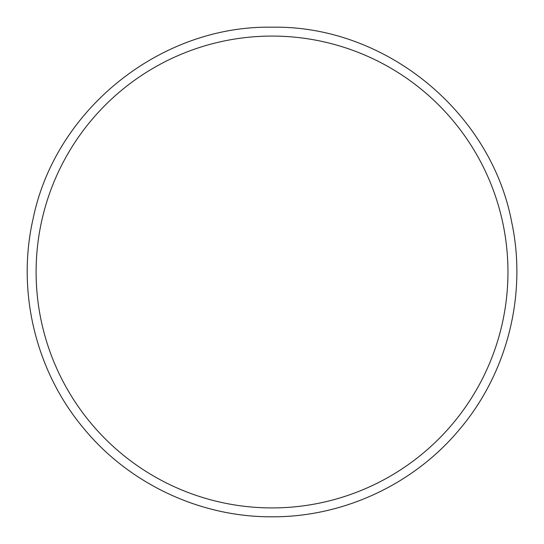 <?xml version="1.0" encoding="UTF-8"?>
<svg xmlns="http://www.w3.org/2000/svg" width="544" height="544" viewBox="0 0 544 544"><rect width="100%" height="100%" fill="white"/><g stroke="black" fill="none" stroke-linecap="round" stroke-linejoin="round"><path stroke-width="0.82" d="M272.034 36.074A235.926 235.926 0 0 1 507.96 272A235.926 235.926 0 0 1 272.034 507.926A235.926 235.926 0 0 1 36.108 272A235.926 235.926 0 0 1 272.034 36.074M272.034 27.2C384.894 25.126 490.892 111.418 511.748 222.36C527.313 295.242 506.933 374.612 458.184 430.984C412.59 484.942 342.672 517.174 272.034 516.8C200.097 517.201 128.948 483.718 83.416 428.04C35.55 370.906 16.422 291.23 33.13 218.6C55.515 109.344 160.528 25.208 272.034 27.2"/></g></svg>
